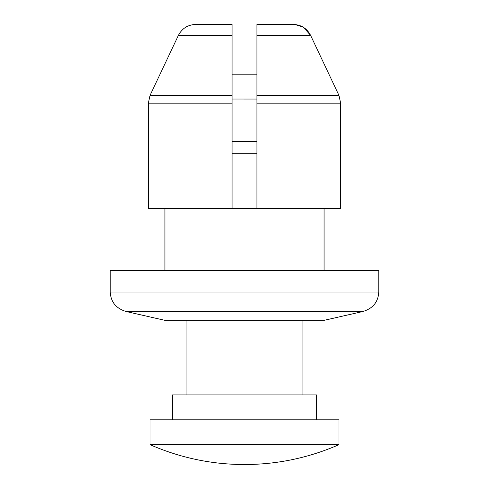 <?xml version="1.0" encoding="UTF-8"?>
<svg xmlns="http://www.w3.org/2000/svg" width="489" height="489" viewBox="0 0 489 489"><rect width="100%" height="100%" fill="white"/><g stroke="black" fill="none" stroke-linecap="round" stroke-linejoin="round"><path stroke-width="0.73" d="M256.933 24.45L256.933 35.428L256.933 24.45L293.223 24.45C301.163 24.725 306.964 28.386 310.625 35.428L338.908 95.294L340.668 103.179L338.908 95.294L310.625 35.428L303.73 27.512M302.691 26.889L294.922 24.523M293.223 24.45L279.665 24.45M209.335 24.45L195.777 24.45C187.837 24.719 182.042 28.38 178.375 35.428L150.092 95.294L148.332 103.179L150.092 95.294L178.375 35.428L232.067 35.428L232.067 24.45L232.067 208.455L232.067 99.041L256.933 99.047L256.933 103.179L256.933 35.428L310.625 35.428M195.777 24.45L232.067 24.45M256.933 208.455L256.933 103.179L340.668 103.179L340.668 208.455L148.332 208.455L148.332 103.179L232.067 103.179M362.979 311.487L126.021 311.487L164.934 320.344L324.066 320.344L362.979 311.487C372.973 308.412 378.235 301.921 378.767 292.025L378.767 270.613L110.233 270.613L110.233 292.025L378.767 292.025M126.021 311.487C116.027 308.412 110.765 301.921 110.233 292.025M324.066 270.613L324.066 208.455M164.934 270.613L164.934 208.455M232.067 74.181L256.933 74.181M232.067 141.315L256.933 141.315M232.067 153.748L256.933 153.748M172.391 419.794L172.391 394.929L316.609 394.929L316.609 419.794M150.013 444.66L150.013 419.794L338.987 419.794L338.987 444.66L150.013 444.66C180.129 457.838 211.627 464.471 244.5 464.55C277.373 464.471 308.871 457.838 338.987 444.66M302.929 320.344L302.929 394.929M186.071 320.344L186.071 394.929M150.092 95.294L232.067 95.294M256.933 95.294L338.908 95.294"/></g></svg>
